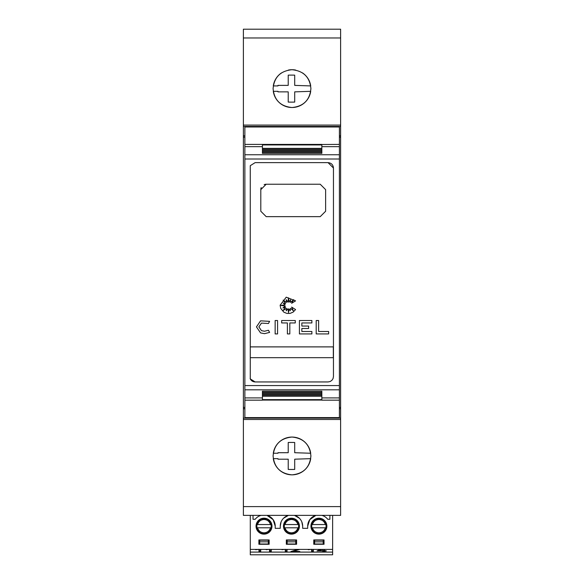 <?xml version="1.0" encoding="UTF-8"?>
<svg xmlns="http://www.w3.org/2000/svg" width="584" height="584" viewBox="0 0 584 584"><rect width="100%" height="100%" fill="white"/><g stroke="black" fill="none" stroke-linecap="round" stroke-linejoin="round"><path stroke-width="0.88" d="M244.871 144.409L244.871 400.164L262.428 400.164L262.428 396.207L321.842 396.207L321.842 400.164L339.399 400.164L339.399 126.976L244.871 126.976L244.871 144.409L321.842 144.409L321.842 148.365L262.428 148.365L262.428 144.503M250.142 378.614C251.12 380.717 252.784 381.826 255.135 381.943L250.273 378.899L250.273 165.673L255.135 162.629L328.055 162.629L333.457 168.031L333.457 376.541L333.048 378.607L331.88 380.359L330.128 381.534L328.055 381.943L330.128 381.534L331.88 380.359L333.048 378.607L333.457 376.541M256.449 326.879L260.566 320.835L269.611 321.353L268.465 323.499L261.457 323.098L258.88 326.879L261.457 330.654L264.53 331.238L268.465 330.252L269.611 332.406L264.53 333.668L260.566 332.916L256.449 326.879L260.566 320.835M280.108 305.22L286.218 297.183L295.57 300.877L291.613 303.286L293.759 299.665L290.496 302.432L290.496 299.811L289.095 302.183L288.452 297.796L287.963 302.183L286.167 299.665L286.576 302.432L283.152 300.11L285.598 303.527L283.152 303.052L285.16 304.782L280.758 305.425L285.16 306.06L282.882 307.994L285.598 307.089L283.152 310.484L286.576 308.315L286.211 310.834L287.963 308.71L288.54 312.608L289.073 308.892L290.248 310.746L290.518 308.315L293.351 310.746L291.613 307.089L295.57 309.564L293.102 312.141L290.051 313.404L286.846 313.404L283.795 312.141L280.743 308.41L280.108 305.22M302.527 72.92A18.907 18.907 0 0 1 310.71 85.921L294.701 85.381L294.701 75.146A125.56 125.56 0 0 0 288.219 75.146L288.219 85.381L277.984 85.381L277.977 85.921L273.29 85.921A18.907 18.907 0 0 1 281.473 72.92M288.365 70.065A18.907 18.907 0 0 1 295.635 70.065M273.093 88.622C274.173 77.183 280.473 70.883 292 69.715C303.527 70.883 309.827 77.183 310.907 88.622C309.827 100.061 303.527 106.361 292 107.529C280.473 106.361 274.173 100.061 273.093 88.622M273.29 453.25A18.907 18.907 0 0 1 310.71 453.25L294.701 452.709L294.701 442.482A125.56 125.56 0 0 0 288.219 442.482L288.219 452.709L277.984 452.709L277.977 453.25L273.29 453.25M273.093 455.951C274.173 444.512 280.473 438.212 292 437.044C303.527 438.212 309.827 444.512 310.907 455.951C309.827 467.39 303.527 473.69 292 474.858C280.473 473.69 274.173 467.39 273.093 455.951M339.399 292.307L339.399 252.266M253.025 515.373L253.025 519.271L255.186 519.271A11.205 11.205 0 0 1 261.012 515.373M250.295 552.099L250.295 554.8L332.624 554.8L332.624 549.398L250.295 549.398L250.295 552.099L332.624 552.099M250.295 515.373L250.295 549.398M267.027 515.373A11.205 11.205 0 0 1 275.225 526.169L273.144 519.658L267.027 515.373M332.624 515.373L332.624 549.398M321.908 515.373A11.205 11.205 0 0 1 327.733 519.271L329.894 519.271L329.894 515.373M299.388 518.242L294.467 515.373A11.205 11.205 0 0 1 302.665 526.169L301.818 521.877M315.893 515.373L309.776 519.658L307.695 526.169A11.205 11.205 0 0 1 315.893 515.373M281.101 521.877L280.254 526.169A11.205 11.205 0 0 1 288.452 515.373L283.532 518.242M324.032 539.944L313.769 539.944L313.769 544.266L324.032 544.266L324.032 539.944M286.328 544.266L296.592 544.266L296.592 539.944L286.328 539.944L286.328 544.266M299.424 526.169A7.964 7.964 0 0 0 291.46 518.205A7.964 7.964 0 0 0 283.495 526.169A7.964 7.964 0 0 0 291.46 534.141A7.964 7.964 0 0 0 299.424 526.169M310.936 526.169A7.964 7.964 0 0 0 318.901 534.141A7.964 7.964 0 0 0 326.872 526.169A7.964 7.964 0 0 0 318.901 518.205A7.964 7.964 0 0 0 310.936 526.169M271.983 526.169A7.964 7.964 0 0 0 264.019 518.205A7.964 7.964 0 0 0 256.048 526.169A7.964 7.964 0 0 0 264.019 534.141A7.964 7.964 0 0 0 271.983 526.169M258.887 544.266L269.151 544.266L269.151 539.944L258.887 539.944L258.887 544.266M307.695 526.169L307.695 528.33L302.665 528.33L302.665 526.169M280.254 526.169L280.254 528.33L275.225 528.33L275.225 526.169M271.596 527.79L270.487 527.79C269.458 530.966 267.275 532.644 263.946 532.842C260.683 532.586 258.551 530.907 257.544 527.79L256.434 527.79M271.596 524.549L256.434 524.549M326.485 527.79L325.376 527.79C324.339 530.966 322.156 532.644 318.827 532.842C315.564 532.586 313.433 530.907 312.433 527.79L311.323 527.79M326.485 524.549L311.323 524.549M299.037 527.79L297.935 527.79C296.898 530.966 294.716 532.644 291.387 532.842C288.124 532.586 285.992 530.907 284.985 527.79L283.882 527.79M299.037 524.549L283.882 524.549M258.975 550.478L260.727 550.478L260.727 549.398L260.727 551.537L258.975 551.537L258.975 549.398M258.975 549.31L255.646 549.712M324.573 549.493L324.573 550.551L326.325 550.88L322.813 551.537L322.813 550.88L317.032 550.88L320.893 549.398M311.593 550.478L313.345 550.478L313.345 549.398L313.345 551.537L311.593 551.537L311.593 549.398M311.593 549.31L308.257 549.712M299.811 549.398L293.175 551.208L299.84 551.537L290.898 551.537L298.037 549.398M293.095 549.398L291.336 549.398M285.284 550.478L287.036 550.478L287.036 549.398L287.036 551.537L285.284 551.537L285.284 549.398M285.284 549.31L281.948 549.712M269.501 550.478L271.253 550.478L271.253 549.398L271.253 551.537L269.501 551.537L269.501 549.398M269.501 549.31L266.165 549.712M259.697 543.996L259.697 540.215L268.341 540.215L268.341 543.996L259.697 543.996M323.222 540.215L323.222 543.996L314.579 543.996L314.579 540.215L323.222 540.215M287.138 543.996L287.138 540.215L295.781 540.215L295.781 543.996L287.138 543.996M268.341 541.835L259.697 541.835M314.579 541.835L323.222 541.835M295.781 541.835L287.138 541.835M257.544 527.79L271.268 527.79M312.433 527.79L326.149 527.79M284.985 527.79L298.709 527.79M256.77 527.79L270.487 527.79M311.652 527.79L325.376 527.79M284.211 527.79L297.935 527.79M256.77 524.549L257.544 524.549C258.566 521.403 260.719 519.724 264.019 519.497C267.311 519.724 269.472 521.403 270.487 524.549M311.652 524.549L312.433 524.549C313.447 521.403 315.608 519.724 318.901 519.497C322.2 519.724 324.354 521.403 325.376 524.549M284.211 524.549L284.985 524.549C286.007 521.403 288.16 519.724 291.46 519.497C294.759 519.724 296.913 521.403 297.935 524.549M324.573 550.478L322.813 550.478M318.652 550.07L318.652 550.551L322.813 550.88M322.478 549.398L318.652 550.551M322.813 550.551L322.813 549.398M293.175 550.727L293.175 551.208M340.618 419.487L243.382 419.487L243.382 515.373L340.618 515.373L340.618 29.2L243.382 29.2L243.382 125.085L340.618 125.085M267.691 29.2L316.309 29.2M288.219 469.426L288.219 459.192L277.984 459.192L277.977 458.652L273.29 458.652A18.907 18.907 0 0 0 310.71 458.652L294.701 459.192L294.701 469.426A125.56 125.56 0 0 1 288.219 469.426M288.219 102.09L288.219 91.863L277.984 91.863L277.977 91.323L273.29 91.323A18.907 18.907 0 0 0 310.71 91.323L294.701 91.863L294.701 102.09A125.56 125.56 0 0 1 288.219 102.09M250.273 346.889L333.318 346.889L333.318 357.693L250.273 357.693M264.136 184.646A5.402 5.402 0 0 1 266.202 184.237L320.222 184.237L325.624 189.639L325.624 211.247L320.222 216.649L266.202 216.649L260.8 211.247L260.8 189.639A5.402 5.402 0 0 1 261.216 187.566M260.8 189.639L266.202 184.237M328.639 331.493L328.639 333.924L316.2 333.924L316.2 320.514L318.63 320.514L318.63 331.493L328.639 331.493M261.457 323.098L258.88 326.879M269.611 332.406L264.53 333.668L260.566 332.916M261.457 330.654L264.53 331.238L268.465 330.252M277.575 333.924L275.144 333.924L275.144 320.514L277.575 320.514L277.575 333.924M281.671 322.945L281.671 320.514L295.27 320.514L295.27 322.945L289.825 322.945L289.825 333.924L287.394 333.924L287.394 322.945L281.671 322.945M311.885 333.924L299.417 333.924L299.417 320.514L311.885 320.514L311.885 322.945L301.848 322.945L301.848 326.054L308.622 326.054L308.622 328.485L301.848 328.485L301.848 331.493L311.885 331.493L311.885 333.924M333.457 168.031C333.157 164.768 331.362 162.972 328.055 162.629M262.428 148.562L321.842 148.562L321.842 149.613L262.428 149.613L262.428 148.562L262.428 149.613M321.842 148.562L321.842 149.613M262.428 149.811L321.842 149.811L321.842 150.862L262.428 150.862L262.428 149.811L262.428 150.862M321.842 149.811L321.842 150.862M262.428 151.052L321.842 151.052L321.842 152.11L262.428 152.11L262.428 151.052L262.428 152.11M321.842 151.052L321.842 152.11M262.428 152.293L321.842 152.293L321.842 153.366L262.428 153.366L262.428 152.293L262.428 153.366M321.842 152.293L321.842 153.366M262.428 391.207L321.842 391.207L321.842 392.28L262.428 392.28L262.428 391.207L262.428 392.28M321.842 391.207L321.842 392.28M262.428 392.463L321.842 392.463L321.842 393.521L262.428 393.521L262.428 392.463L262.428 393.521M321.842 392.463L321.842 393.521M262.428 393.711L321.842 393.711L321.842 394.762L262.428 394.762L262.428 393.711L262.428 394.762M321.842 393.711L321.842 394.762M262.428 394.959L321.842 394.959L321.842 396.01L262.428 396.01L262.428 394.959L262.428 396.01M321.842 394.959L321.842 396.01M321.842 400.069L262.428 400.069M339.399 144.409L321.842 144.503M328.055 381.943L255.135 381.943M244.871 400.164L244.871 417.596L339.399 417.596L339.399 400.164M339.399 135.831L340.618 135.831M340.618 126.436L243.382 126.436L243.382 135.831L244.871 135.831M339.399 137.145L340.618 137.145M243.382 135.831L243.382 137.145L244.871 137.145M339.399 407.428L340.618 407.428M243.382 126.436L243.382 125.085M243.382 419.487L243.382 418.137L340.618 418.137M244.871 407.428L243.382 407.428L243.382 408.742L244.871 408.742M339.399 408.742L340.618 408.742M243.382 408.742L243.382 418.137M243.382 407.428L243.382 137.145M244.871 146.657L262.428 146.657M244.871 159.009L339.399 159.009M321.842 146.657L339.399 146.657M262.428 144.934L321.842 144.934M295.168 550.376L295.168 550.792M262.428 399.639L321.842 399.639M244.871 154.753L339.399 154.753M244.871 397.916L262.428 397.916M321.842 397.916L339.399 397.916M244.871 389.813L339.399 389.813M244.871 385.564L339.399 385.564M243.382 37.967L340.618 37.967M243.382 506.605L340.618 506.605M264.019 518.745C273.56 518.161 273.56 534.178 264.019 533.601C254.478 534.178 254.471 518.161 264.019 518.745M318.901 518.745C309.359 518.161 309.359 534.178 318.901 533.601C328.442 534.178 328.449 518.161 318.901 518.745M291.46 518.745C301.001 518.161 301.001 534.178 291.46 533.601C281.919 534.178 281.919 518.161 291.46 518.745"/></g></svg>
